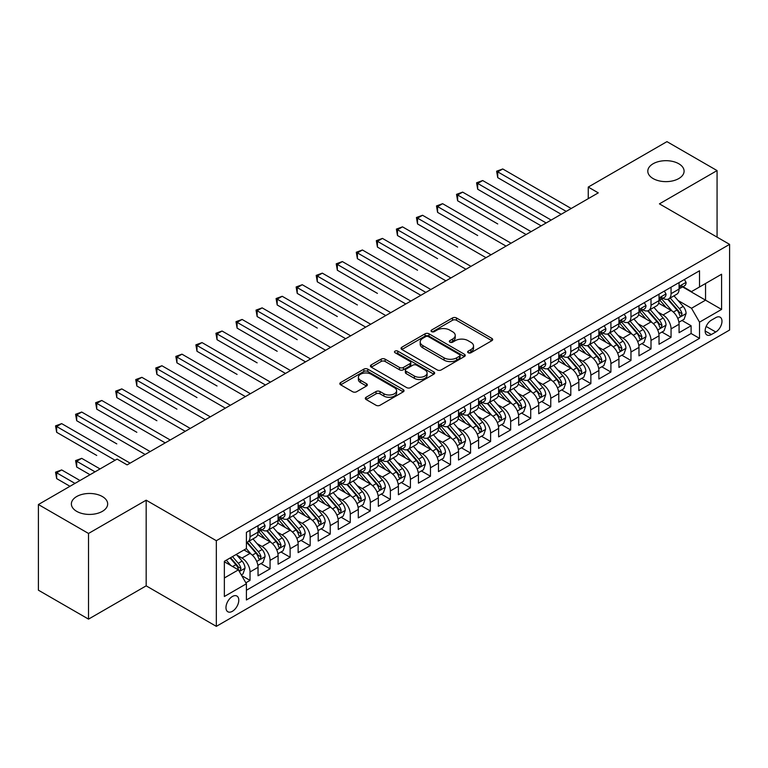 <?xml version="1.0" encoding="UTF-8"?>
<svg xmlns="http://www.w3.org/2000/svg" width="768" height="768" viewBox="0 0 768 768"><rect width="100%" height="100%" fill="white"/><g stroke="black" fill="none" stroke-linecap="round" stroke-linejoin="round"><path stroke-width="1.15" d="M468.211 352.752A1.949 1.123 0 0 0 470.966 352.752L491.875 340.675A2.784 1.603 0 0 0 492.691 339.542A2.784 1.603 0 0 0 491.875 338.41L456.451 317.952A2.784 1.603 0 0 0 452.515 317.952L431.606 330.029A1.949 1.123 0 0 0 431.04 330.826A1.949 1.123 0 0 0 431.606 331.613A1.949 1.123 0 0 0 434.362 331.613L437.069 330.058A8.909 5.146 0 0 1 449.664 330.058L452.621 331.757A8.909 5.146 0 0 1 455.222 335.395A8.909 5.146 0 0 1 452.621 339.034L449.914 340.589A1.949 1.123 0 0 0 449.338 341.386A1.949 1.123 0 0 0 449.914 342.182A1.949 1.123 0 0 0 452.669 342.182L455.376 340.618A8.909 5.146 0 0 1 467.971 340.618L470.918 342.326A8.909 5.146 0 0 1 473.53 345.965A8.909 5.146 0 0 1 470.918 349.594L468.211 351.158A1.949 1.123 0 0 0 467.645 351.955A1.949 1.123 0 0 0 468.211 352.752L468.211 351.158M102.355 496.541A18.144 10.474 0 0 0 82.579 494.266A18.144 10.474 0 0 0 71.376 503.952A18.144 10.474 0 0 0 76.694 511.354A18.144 10.474 0 0 0 96.47 513.629A18.144 10.474 0 0 0 107.674 503.952A18.144 10.474 0 0 0 102.355 496.541M678.778 163.747A18.144 10.474 0 0 0 659.002 161.482A18.144 10.474 0 0 0 647.798 171.158A18.144 10.474 0 0 0 653.107 178.57A18.144 10.474 0 0 0 672.883 180.835A18.144 10.474 0 0 0 684.086 171.158A18.144 10.474 0 0 0 678.778 163.747M232.378 611.309A9.072 5.242 120 0 0 238.301 603.312A9.072 5.242 120 0 0 236.918 596.045A9.072 5.242 120 0 0 232.378 596.496A9.072 5.242 120 0 0 226.454 604.493A9.072 5.242 120 0 0 227.837 611.76A9.072 5.242 120 0 0 232.378 611.309M366.125 397.258A2.784 1.603 0 0 0 365.309 398.4A2.784 1.603 0 0 0 366.125 399.533L376.061 405.274A2.784 1.603 0 0 0 379.997 405.274L403.219 391.862A2.784 1.603 0 0 0 404.035 390.73A2.784 1.603 0 0 0 403.219 389.587L367.795 369.139A2.784 1.603 0 0 0 363.859 369.139L340.637 382.55A2.784 1.603 0 0 0 339.821 383.683A2.784 1.603 0 0 0 340.637 384.816L352.646 391.747A2.784 1.603 0 0 0 356.582 391.747L366.518 386.016A2.784 1.603 0 0 0 367.334 384.874A2.784 1.603 0 0 0 366.518 383.741L360.566 380.304A7.45 4.301 0 0 1 358.387 377.261A7.45 4.301 0 0 1 362.976 373.296A7.45 4.301 0 0 1 371.098 374.227L394.416 387.686A7.45 4.301 0 0 1 396.595 390.73A7.45 4.301 0 0 1 391.997 394.694A7.45 4.301 0 0 1 383.885 393.763L379.997 391.526A2.784 1.603 0 0 0 376.061 391.526L366.125 397.258L366.125 399.533L376.061 393.84L376.061 391.526M146.17 500.189L88.522 533.462L38.4 504.528L38.4 590.189L88.522 619.123L146.17 585.85L216.336 626.362L216.336 540.701L146.17 500.189L146.17 585.85M717.072 237.139L717.072 170.582L659.424 203.856L729.6 244.368L216.336 540.701M717.072 170.582L666.95 141.638L588.25 187.075L588.25 198.653M38.4 504.528L117.091 459.091L127.114 464.88L598.282 192.864L588.25 187.075M437.27 369.936A2.784 1.603 0 0 0 441.206 369.936L464.429 356.525A2.784 1.603 0 0 0 465.245 355.392A2.784 1.603 0 0 0 464.429 354.259L429.005 333.802A2.784 1.603 0 0 0 425.069 333.802L401.846 347.213A2.784 1.603 0 0 0 401.03 348.346A2.784 1.603 0 0 0 401.846 349.488L437.27 369.936M395.837 353.174A1.949 1.123 0 0 1 397.805 353.443L397.805 351.13L433.824 371.923A2.784 1.603 0 0 1 434.64 373.056A2.784 1.603 0 0 1 433.824 374.198L410.602 387.6A2.784 1.603 0 0 1 406.666 387.6L371.242 367.152L371.242 364.877A2.784 1.603 0 0 0 370.426 366.019A2.784 1.603 0 0 0 371.242 367.152M371.242 364.877L381.178 359.146A2.784 1.603 0 0 1 385.114 359.146L399.485 367.44A2.784 1.603 0 0 0 403.421 367.44L410.006 363.629A2.784 1.603 0 0 0 410.822 362.496A2.784 1.603 0 0 0 410.006 361.354L395.05 352.723A1.949 1.123 0 0 1 394.483 351.926A1.949 1.123 0 0 1 395.683 350.89A1.949 1.123 0 0 1 397.805 351.13M245.856 582.806L250.022 580.406L241.699 575.606M236.966 555.158L241.997 558.067A11.338 6.547 60 0 1 250.022 571.958L258.038 567.322L258.038 575.779L270.067 568.829L260.947 563.558M257.021 543.581L262.051 546.49A11.338 6.547 60 0 1 270.067 560.381L278.093 555.754L278.093 564.202L290.122 557.251L280.992 551.99M277.066 532.003L282.096 534.912A11.338 6.547 60 0 1 290.122 548.803L298.138 544.176L298.138 552.624L310.166 545.683L301.046 540.413M297.11 520.435L302.15 523.334A11.338 6.547 60 0 1 310.166 537.226L318.192 532.598L318.192 541.046L330.221 534.106L321.091 528.835M317.165 508.858L322.195 511.766A11.338 6.547 60 0 1 330.221 525.658L338.237 521.021L338.237 529.478L350.266 522.528L341.146 517.258M337.21 497.28L342.25 500.189A11.338 6.547 60 0 1 350.266 514.08L358.291 509.453L358.291 517.901L370.32 510.95L361.19 505.69M357.264 485.702L362.294 488.611A11.338 6.547 60 0 1 370.32 502.502L378.336 497.875L378.336 506.323L390.365 499.382L381.245 494.112M377.309 474.134L382.349 477.034A11.338 6.547 60 0 1 390.365 490.925L398.381 486.298L398.381 494.746L410.419 487.805L401.29 482.534M397.363 462.557L402.394 465.466A11.338 6.547 60 0 1 410.419 479.357L418.435 474.72L418.435 483.168L430.464 476.227L421.344 470.957M417.408 450.979L422.448 453.888A11.338 6.547 60 0 1 430.464 467.779L438.48 463.142L438.48 471.6L450.509 464.65L441.389 459.389M437.462 439.402L442.493 442.31A11.338 6.547 60 0 1 450.509 456.202L458.534 451.574L458.534 460.022L470.563 453.072L461.443 447.811M457.507 427.834L462.547 430.733A11.338 6.547 60 0 1 470.563 444.624L478.579 439.997L478.579 448.445L490.608 441.504L481.488 436.234M477.562 416.256L482.592 419.165A11.338 6.547 60 0 1 490.608 433.046L498.634 428.419L498.634 436.867L510.662 429.926L501.542 424.656M497.606 404.678L502.646 407.587A11.338 6.547 60 0 1 510.662 421.478L518.678 416.842L518.678 425.299L530.707 418.349L521.587 413.088M517.661 393.101L522.691 396.01A11.338 6.547 60 0 1 530.707 409.901L538.733 405.274L538.733 413.722L550.762 406.771L541.642 401.51M537.706 381.523L542.736 384.432A11.338 6.547 60 0 1 550.762 398.323L558.778 393.696L558.778 402.144L570.806 395.203L561.686 389.933M557.76 369.955L562.79 372.854A11.338 6.547 60 0 1 570.806 386.746L578.832 382.118L578.832 390.566L590.861 383.626L581.741 378.355M577.805 358.378L582.835 361.286A11.338 6.547 60 0 1 590.861 375.178L598.877 370.541L598.877 378.998L610.906 372.048L601.786 366.778M597.859 346.8L602.89 349.709A11.338 6.547 60 0 1 610.906 363.6L618.931 358.973L618.931 367.421L630.96 360.47L621.83 355.21M617.904 335.222L622.934 338.131A11.338 6.547 60 0 1 630.96 352.022L638.976 347.395L638.976 355.843L651.005 348.902L641.885 343.632M637.949 323.654L642.989 326.554A11.338 6.547 60 0 1 651.005 340.445L659.03 335.818L659.03 344.266L671.059 337.325L671.059 328.877A11.338 6.547 -120 0 0 663.034 314.986L658.003 312.077M661.93 332.054L671.059 337.325M258.038 567.322A11.338 6.547 -120 0 0 250.022 553.43L244.003 549.965M278.093 555.754A11.338 6.547 -120 0 0 270.067 541.862L257.674 534.701M298.138 544.176A11.338 6.547 -120 0 0 290.122 530.285L277.718 523.123M318.192 532.598A11.338 6.547 -120 0 0 310.166 518.707L297.773 511.546M338.237 521.021A11.338 6.547 -120 0 0 330.221 507.13L317.818 499.978M358.291 509.453A11.338 6.547 -120 0 0 350.266 495.562L337.872 488.4M378.336 497.875A11.338 6.547 -120 0 0 370.32 483.984L357.917 476.822M398.381 486.298A11.338 6.547 -120 0 0 390.365 472.406L377.971 465.245M418.435 474.72A11.338 6.547 -120 0 0 410.419 460.829L398.016 453.677M438.48 463.142A11.338 6.547 -120 0 0 430.464 449.261L418.061 442.099M458.534 451.574A11.338 6.547 -120 0 0 450.509 437.683L438.115 430.522M478.579 439.997A11.338 6.547 -120 0 0 470.563 426.106L458.16 418.944M498.634 428.419A11.338 6.547 -120 0 0 490.608 414.528L478.214 407.376M518.678 416.842A11.338 6.547 -120 0 0 510.662 402.95L498.259 395.798M538.733 405.274A11.338 6.547 -120 0 0 530.707 391.382L518.314 384.221M558.778 393.696A11.338 6.547 -120 0 0 550.762 379.805L538.358 372.643M578.832 382.118A11.338 6.547 -120 0 0 570.806 368.227L558.413 361.066M598.877 370.541A11.338 6.547 -120 0 0 590.861 356.65L578.458 349.498M618.931 358.973A11.338 6.547 -120 0 0 610.906 345.082L598.512 337.92M638.976 347.395A11.338 6.547 -120 0 0 630.96 333.504L618.557 326.342M659.03 335.818A11.338 6.547 -120 0 0 651.005 321.926L638.611 314.765M715.766 317.645L711.35 320.189A8.794 5.078 120 0 0 705.61 327.936A8.794 5.078 120 0 0 706.963 334.982A8.794 5.078 120 0 0 711.35 334.541L715.766 331.997A8.794 5.078 120 0 0 721.507 324.25A8.794 5.078 120 0 0 720.163 317.213A8.794 5.078 120 0 0 715.766 317.645M216.336 626.362L729.6 330.029L729.6 244.368M224.362 577.978L238.387 569.875L246.413 583.766L246.413 599.971L699.523 338.362L699.523 322.157L691.507 308.266L678.048 300.499M246.413 583.766L224.362 596.496L224.362 561.302L246.413 548.573L246.413 532.368L699.523 270.768L699.523 286.973L721.584 274.234L721.584 309.427L699.523 322.157M261.946 529.757L262.051 529.824A11.338 6.547 60 0 0 267.725 530.381L275.741 525.754A11.338 6.547 -120 0 0 278.093 520.56L278.093 514.08M281.99 518.189L282.096 518.246A11.338 6.547 60 0 0 287.77 518.803L295.786 514.176A11.338 6.547 -120 0 0 298.138 508.982L298.138 502.502M302.045 506.611L302.15 506.669A11.338 6.547 60 0 0 307.824 507.235L315.84 502.598A11.338 6.547 -120 0 0 318.192 497.405L318.192 490.925M322.09 495.034L322.195 495.091A11.338 6.547 60 0 0 327.869 495.658L335.885 491.03A11.338 6.547 -120 0 0 338.237 485.837L338.237 479.347M342.144 483.456L342.25 483.523A11.338 6.547 60 0 0 347.914 484.08L355.939 479.453A11.338 6.547 -120 0 0 358.291 474.259L358.291 467.779M362.189 471.878L362.294 471.946A11.338 6.547 60 0 0 367.968 472.502L375.984 467.875A11.338 6.547 -120 0 0 378.336 462.682L378.336 456.202M382.243 460.31L382.349 460.368A11.338 6.547 60 0 0 388.013 460.934L396.038 456.298A11.338 6.547 -120 0 0 398.381 451.104L398.381 444.624M402.288 448.733L402.394 448.79A11.338 6.547 60 0 0 408.067 449.357L416.083 444.72A11.338 6.547 -120 0 0 418.435 439.536L418.435 433.046M422.342 437.155L422.448 437.222A11.338 6.547 60 0 0 428.112 437.779L436.138 433.152A11.338 6.547 -120 0 0 438.48 427.958L438.48 421.478M442.387 425.578L442.493 425.645A11.338 6.547 60 0 0 448.166 426.202L456.182 421.574A11.338 6.547 -120 0 0 458.534 416.381L458.534 409.901M462.442 414.01L462.547 414.067A11.338 6.547 60 0 0 468.211 414.624L476.237 409.997A11.338 6.547 -120 0 0 478.579 404.803L478.579 398.323M482.486 402.432L482.592 402.49A11.338 6.547 60 0 0 488.266 403.056L496.282 398.419A11.338 6.547 -120 0 0 498.634 393.235L498.634 386.746M502.541 390.854L502.646 390.912A11.338 6.547 60 0 0 508.31 391.478L516.336 386.851A11.338 6.547 -120 0 0 518.678 381.658L518.678 375.178M522.586 379.277L522.691 379.344A11.338 6.547 60 0 0 528.365 379.901L536.381 375.274A11.338 6.547 -120 0 0 538.733 370.08L538.733 363.6M542.64 367.709L542.736 367.766A11.338 6.547 60 0 0 548.41 368.323L556.435 363.696A11.338 6.547 -120 0 0 558.778 358.502L558.778 352.022M562.685 356.131L562.79 356.189A11.338 6.547 60 0 0 568.464 356.755L576.48 352.118A11.338 6.547 -120 0 0 578.832 346.934L578.832 340.445M582.73 344.554L582.835 344.611A11.338 6.547 60 0 0 588.509 345.178L596.525 340.55A11.338 6.547 -120 0 0 598.877 335.357L598.877 328.867M602.784 332.976L602.89 333.043A11.338 6.547 60 0 0 608.563 333.6L616.579 328.973A11.338 6.547 -120 0 0 618.931 323.779L618.931 317.299M622.829 321.408L622.934 321.466A11.338 6.547 60 0 0 628.608 322.022L636.624 317.395A11.338 6.547 -120 0 0 638.976 312.202L638.976 305.722M642.883 309.83L642.989 309.888A11.338 6.547 60 0 0 648.662 310.454L656.678 305.818A11.338 6.547 -120 0 0 659.03 300.624L659.03 294.144M246.413 590.246L691.104 333.504L691.104 325.747L679.075 332.688L679.075 324.24A11.338 6.547 -120 0 0 671.059 310.349L658.656 303.197M662.928 298.253L663.034 298.31A11.338 6.547 -120 0 0 668.707 298.877A11.338 6.547 -120 0 0 671.059 293.683L671.059 287.203M668.707 298.877L676.723 294.25A11.338 6.547 -120 0 0 679.075 289.056L679.075 282.566M250.022 530.285L250.022 536.765A11.338 6.547 60 0 1 247.67 541.958A11.338 6.547 60 0 1 246.413 542.419M247.67 541.958L255.696 537.331A11.338 6.547 -120 0 0 258.038 532.138L258.038 525.658M270.067 518.707L270.067 525.187A11.338 6.547 60 0 1 267.725 530.381M290.122 507.13L290.122 513.619A11.338 6.547 60 0 1 287.77 518.803M310.166 495.562L310.166 502.042A11.338 6.547 60 0 1 307.824 507.235M330.221 483.984L330.221 490.464A11.338 6.547 60 0 1 327.869 495.658M350.266 472.406L350.266 478.886A11.338 6.547 60 0 1 347.914 484.08M370.32 460.829L370.32 467.309A11.338 6.547 60 0 1 367.968 472.502M390.365 449.251L390.365 455.741A11.338 6.547 60 0 1 388.013 460.934M410.419 437.683L410.419 444.163A11.338 6.547 60 0 1 408.067 449.357M430.464 426.106L430.464 432.586A11.338 6.547 60 0 1 428.112 437.779M450.509 414.528L450.509 421.008A11.338 6.547 60 0 1 448.166 426.202M470.563 402.95L470.563 409.44A11.338 6.547 60 0 1 468.211 414.624M490.608 391.382L490.608 397.862A11.338 6.547 60 0 1 488.266 403.056M510.662 379.805L510.662 386.285A11.338 6.547 60 0 1 508.31 391.478M530.707 368.227L530.707 374.707A11.338 6.547 60 0 1 528.365 379.901M550.762 356.65L550.762 363.139A11.338 6.547 60 0 1 548.41 368.323M570.806 345.082L570.806 351.562A11.338 6.547 60 0 1 568.464 356.755M590.861 333.504L590.861 339.984A11.338 6.547 60 0 1 588.509 345.178M610.906 321.926L610.906 328.406A11.338 6.547 60 0 1 608.563 333.6M630.96 310.349L630.96 316.838A11.338 6.547 60 0 1 628.608 322.022M651.005 298.771L651.005 305.261A11.338 6.547 60 0 1 648.662 310.454M651.005 340.445L651.005 348.902M630.96 352.022L630.96 360.47M610.906 363.6L610.906 372.048M590.861 375.178L590.861 383.626M570.806 386.746L570.806 395.203M550.762 398.323L550.762 406.771M530.707 409.901L530.707 418.349M510.662 421.478L510.662 429.926M490.608 433.046L490.608 441.504M470.563 444.624L470.563 453.072M450.509 456.202L450.509 464.65M430.464 467.779L430.464 476.227M410.419 479.357L410.419 487.805M390.365 490.925L390.365 499.382M370.32 502.502L370.32 510.95M350.266 514.08L350.266 522.528M330.221 525.658L330.221 534.106M310.166 537.226L310.166 545.683M290.122 548.803L290.122 557.251M270.067 560.381L270.067 568.829M250.022 571.958L250.022 580.406M238.387 569.875L224.362 561.773M691.507 308.266L705.542 300.163L705.542 283.498L721.584 274.234M682.579 286.906L721.584 309.427M682.982 286.675L691.507 291.6L699.523 286.973M88.522 533.462L88.522 619.123M681.984 320.477L691.104 325.747M691.104 333.504L699.523 338.362M468.989 353.021L470.918 351.917A8.909 5.146 0 0 0 473.53 348.278L473.53 345.965M455.222 335.395L455.222 337.709A8.909 5.146 0 0 1 452.621 341.347L450.691 342.461M491.837 340.704L456.451 320.266A2.784 1.603 0 0 0 452.515 320.266L432.384 331.891M464.39 356.554L429.005 336.115A2.784 1.603 0 0 0 425.069 336.115L401.885 349.507M459.504 356.189A1.949 1.123 0 0 0 460.08 355.392A1.949 1.123 0 0 0 459.504 354.595L428.41 336.643A1.949 1.123 0 0 0 425.654 336.643L422.803 338.294A8.909 5.146 0 0 0 420.192 341.933A8.909 5.146 0 0 0 422.803 345.562L444.058 357.83A8.909 5.146 0 0 0 456.653 357.83L459.504 356.189L459.504 358.502A1.949 1.123 0 0 0 460.08 357.706L460.08 355.392M420.192 341.933L420.192 344.246A8.909 5.146 0 0 0 422.803 347.875L422.803 345.562M459.504 358.502L456.653 360.154A8.909 5.146 0 0 1 444.058 360.154L422.803 347.875M371.28 367.171L381.178 361.459L381.178 359.146M410.822 362.496L410.822 364.81A2.784 1.603 0 0 1 410.006 365.942L403.421 369.754A2.784 1.603 0 0 1 399.485 369.754L385.114 361.459A2.784 1.603 0 0 0 381.178 361.459M397.805 353.443L433.786 374.218M414.394 376.042A7.45 4.301 0 0 0 422.506 376.973A7.45 4.301 0 0 0 427.094 373.008A7.45 4.301 0 0 0 424.915 369.965L416.698 365.222A2.784 1.603 0 0 0 412.762 365.222L406.176 369.024A2.784 1.603 0 0 0 405.36 370.166A2.784 1.603 0 0 0 406.176 371.299L414.394 376.042L414.394 378.355A7.45 4.301 0 0 0 422.506 379.286A7.45 4.301 0 0 0 427.094 375.322L427.094 373.008M405.36 370.166L405.36 372.48A2.784 1.603 0 0 0 406.176 373.613L406.176 371.299M414.394 378.355L406.176 373.613M396.595 390.73L396.595 393.043A7.45 4.301 0 0 1 391.997 397.018A7.45 4.301 0 0 1 383.885 396.086L379.997 393.84A2.784 1.603 0 0 0 376.061 393.84M358.387 377.261L358.387 379.574A7.45 4.301 0 0 0 360.566 382.618L360.566 380.304M366.48 386.035L360.566 382.618M403.219 389.587L403.219 391.862L367.795 371.453A2.784 1.603 0 0 0 363.859 371.453L340.675 384.845M678.902 322.253L684.086 319.267L686.093 313.478A7.517 4.339 -120 0 0 683.165 306.422L674.006 295.814M672.173 311.088L661.699 298.963M666.211 307.555L660.134 300.518A18 10.397 -120 0 0 659.578 299.894M497.731 223.939L457.632 200.794L457.632 195.005L462.643 192.106L531.11 231.638M667.69 299.28L676.954 310.013A7.517 4.339 60 0 1 679.632 315.187L680.179 316.08L681.187 315.936L682.032 313.795A7.517 4.339 -120 0 0 679.354 308.621L670.195 298.013M668.227 299.107L678.182 310.637A3.83 2.208 60 0 1 679.152 312.134L682.032 313.795M684.384 279.504L686.093 282.451A7.517 4.339 60 0 1 684.538 285.782L680.726 287.981A7.517 4.339 -120 0 0 682.032 286.243L681.878 285.581M566.198 211.382L497.731 171.85L502.742 168.96L571.21 208.493M679.325 288.326L679.354 288.326A7.517 4.339 -120 0 0 680.726 287.981M681.062 285.686L682.032 286.243C681.562 285.12 680.765 285.581 679.632 287.635A7.517 4.339 60 0 1 679.075 288.71M561.187 214.272L497.731 177.638L497.731 171.85L496.627 171.216L502.742 168.96M497.731 177.638L496.627 171.216M658.858 333.83L664.042 330.845L666.038 325.056A7.517 4.339 -120 0 0 663.12 318L653.952 307.392M652.118 322.656L641.654 310.541M646.166 319.133L640.09 312.096A18 10.397 -120 0 0 639.533 311.472M477.677 235.517L437.578 212.362L437.578 206.582L442.598 203.683L511.066 243.216M647.635 310.858L656.899 321.581A7.517 4.339 60 0 1 659.578 326.765L660.125 327.648L661.142 327.514L661.987 325.373A7.517 4.339 -120 0 0 659.309 320.198L650.15 309.59M648.182 310.685L658.138 322.214A3.83 2.208 60 0 1 659.098 323.702L661.987 325.373M638.813 345.408L643.987 342.413L645.994 336.624A7.517 4.339 -120 0 0 643.066 329.568L633.907 318.97M632.074 334.234L621.6 322.118M626.112 330.71L620.035 323.674A18 10.397 -120 0 0 619.478 323.04M457.632 247.094L417.533 223.939L417.533 218.15L422.544 215.261L491.011 254.794M627.59 322.435L636.854 333.158A7.517 4.339 60 0 1 639.533 338.333L640.08 339.226L641.098 339.082L641.933 336.95A7.517 4.339 -120 0 0 639.254 331.776L630.096 321.168M628.128 322.262L638.083 333.782A3.83 2.208 60 0 1 639.053 335.28L641.933 336.95M618.758 356.986L623.942 353.99L625.949 348.202A7.517 4.339 -120 0 0 623.021 341.146L613.862 330.538M612.019 345.811L601.555 333.686M606.067 342.278L599.99 335.242A18 10.397 -120 0 0 599.434 334.618M437.578 258.672L397.478 235.517L397.478 229.728L402.499 226.838L470.966 266.362M607.536 334.013L616.8 344.736A7.517 4.339 60 0 1 619.478 349.91L620.026 350.803L621.043 350.659L621.888 348.528A7.517 4.339 -120 0 0 619.21 343.344L610.051 332.746M608.083 333.83L618.038 345.36A3.83 2.208 60 0 1 618.998 346.858L621.888 348.528M598.714 368.554L603.888 365.568L605.894 359.779A7.517 4.339 -120 0 0 602.966 352.723L593.808 342.115M591.974 357.389L581.501 345.264M586.013 353.856L579.936 346.819A18 10.397 -120 0 0 579.379 346.195M417.533 270.24L377.434 247.094L377.434 241.306L382.445 238.406L450.912 277.939M587.491 345.581L596.755 356.314A7.517 4.339 60 0 1 599.434 361.488L599.981 362.381L600.998 362.237L601.843 360.096A7.517 4.339 -120 0 0 599.155 354.922L589.997 344.314M588.029 345.408L597.994 356.938A3.83 2.208 60 0 1 598.954 358.435L601.843 360.096M664.339 291.082L666.038 294.029A7.517 4.339 60 0 1 664.483 297.35L660.682 299.549A7.517 4.339 -120 0 0 661.987 297.821L661.824 297.158M546.144 222.96L477.677 183.427L482.688 180.538L551.165 220.061M659.28 299.904L659.309 299.904A7.517 4.339 -120 0 0 660.682 299.549M661.018 297.264L661.987 297.821C661.517 296.688 660.71 297.158 659.578 299.213A7.517 4.339 60 0 1 659.03 300.278M541.133 225.85L477.677 189.216L477.677 183.427L476.582 182.794L482.688 180.538M477.677 189.216L476.582 182.794M644.294 302.65L645.994 305.606A7.517 4.339 60 0 1 644.438 308.928L640.627 311.126A7.517 4.339 -120 0 0 641.933 309.398L641.779 308.736M526.099 234.528L456.528 194.362L462.643 192.106M639.226 311.482L639.254 311.482A7.517 4.339 -120 0 0 640.627 311.126M640.963 308.842L641.933 309.398C641.462 308.266 640.666 308.726 639.533 310.79A7.517 4.339 60 0 1 638.976 311.856M457.632 200.794L456.528 194.362M624.24 314.227L625.949 317.184A7.517 4.339 60 0 1 624.394 320.506L620.582 322.704A7.517 4.339 -120 0 0 621.888 320.976L621.725 320.304M506.054 246.106L436.483 205.939L442.598 203.683M619.181 323.059L619.21 323.059A7.517 4.339 -120 0 0 620.582 322.704M620.918 320.41L621.888 320.976C621.418 319.843 620.611 320.304 619.478 322.358A7.517 4.339 60 0 1 618.931 323.434M437.578 212.362L436.483 205.939M604.195 325.805L605.894 328.752A7.517 4.339 60 0 1 604.339 332.083L600.528 334.282A7.517 4.339 -120 0 0 601.843 332.554L601.68 331.882M486 257.683L416.429 217.517L422.544 215.261M599.126 334.627L599.155 334.627A7.517 4.339 -120 0 0 600.528 334.282M600.864 331.987L601.843 332.554C601.363 331.421 600.566 331.882 599.434 333.936A7.517 4.339 60 0 1 598.877 335.011M417.533 223.939L416.429 217.517M578.659 380.131L583.843 377.146L585.85 371.357A7.517 4.339 -120 0 0 582.922 364.301L573.763 353.693M571.92 368.966L561.456 356.842M565.968 365.434L559.891 358.397A18 10.397 -120 0 0 559.334 357.773M397.478 281.818L420.835 295.306M567.437 357.158L576.701 367.891A7.517 4.339 60 0 1 579.379 373.066L579.926 373.958L580.944 373.814L581.789 371.674A7.517 4.339 -120 0 0 579.11 366.499L569.952 355.891M567.984 356.986L577.939 368.515A3.83 2.208 60 0 1 578.909 370.013L581.789 371.674M584.141 337.382L585.85 340.33A7.517 4.339 60 0 1 584.294 343.651L580.483 345.859A7.517 4.339 -120 0 0 581.789 344.122L581.635 343.459M465.955 269.261L396.384 229.094L402.499 226.838M579.082 346.205L579.11 346.205A7.517 4.339 -120 0 0 580.483 345.859M580.819 343.565L581.789 344.122C581.318 342.989 580.512 343.459 579.379 345.514A7.517 4.339 60 0 1 578.832 346.579M397.478 235.517L396.384 229.094M558.614 391.709L563.789 388.714L565.795 382.925A7.517 4.339 -120 0 0 562.867 375.878L553.709 365.27M551.875 380.534L541.402 368.419M545.914 377.011L539.837 369.974A18 10.397 -120 0 0 539.28 369.341M377.434 293.395L337.334 270.24L337.334 264.451L342.346 261.562L410.813 301.094M547.392 368.736L556.656 379.459A7.517 4.339 60 0 1 559.334 384.643L559.882 385.526L560.899 385.382L561.744 383.251A7.517 4.339 -120 0 0 559.066 378.077L549.898 367.469M547.93 368.563L557.894 380.083A3.83 2.208 60 0 1 558.854 381.581L561.744 383.251M564.096 348.95L565.795 351.907A7.517 4.339 60 0 1 564.24 355.229L560.429 357.427A7.517 4.339 -120 0 0 561.744 355.699L561.581 355.037M445.901 280.838L376.33 240.672L382.445 238.406M559.027 357.782L559.066 357.782A7.517 4.339 -120 0 0 560.429 357.427M560.774 355.142L561.744 355.699C561.264 354.566 560.467 355.027 559.334 357.091A7.517 4.339 60 0 1 558.778 358.157M377.434 247.094L376.33 240.672M538.56 403.286L543.744 400.291L545.75 394.502A7.517 4.339 -120 0 0 542.822 387.446L533.664 376.848M531.821 392.112L521.357 379.987M525.869 388.579L519.792 381.552A18 10.397 -120 0 0 519.235 380.918M357.389 304.973L317.29 281.818L317.29 276.029L322.301 273.139L390.768 312.662M527.338 380.314L536.602 391.037A7.517 4.339 60 0 1 539.28 396.211L539.827 397.104L540.845 396.96L541.69 394.829A7.517 4.339 -120 0 0 539.011 389.645L529.853 379.046M527.885 380.131L537.84 391.661A3.83 2.208 60 0 1 538.81 393.158L541.69 394.829M544.042 360.528L545.75 363.485A7.517 4.339 60 0 1 544.195 366.806L540.384 369.005A7.517 4.339 -120 0 0 541.69 367.277L541.536 366.605M425.856 292.406L357.389 252.883L362.4 249.984L430.867 289.517M538.982 369.36L539.011 369.36A7.517 4.339 -120 0 0 540.384 369.005M540.72 366.71L541.69 367.277C541.219 366.144 540.413 366.605 539.28 368.669A7.517 4.339 60 0 1 538.733 369.734M420.845 295.306L357.389 258.672L357.389 252.883L356.285 252.24L362.4 249.984M357.389 258.672L356.285 252.24M518.515 414.854L523.69 411.869L525.696 406.08A7.517 4.339 -120 0 0 522.768 399.024L513.61 388.416M511.776 403.69L501.302 391.565M505.814 400.157L499.738 393.12A18 10.397 -120 0 0 499.181 392.496M337.334 316.541L297.235 293.395L297.235 287.606L302.246 284.707L370.714 324.24M507.293 391.882L516.557 402.614A7.517 4.339 60 0 1 519.235 407.789L519.782 408.682L520.8 408.538L521.645 406.397A7.517 4.339 -120 0 0 518.966 401.222L509.798 390.614M507.84 391.709L517.795 403.238A3.83 2.208 60 0 1 518.755 404.736L521.645 406.397M523.997 372.106L525.696 375.053A7.517 4.339 60 0 1 524.141 378.384L520.33 380.582A7.517 4.339 -120 0 0 521.645 378.854L521.482 378.182M405.802 303.984L336.23 263.818L342.346 261.562M518.928 380.938L518.966 380.938A7.517 4.339 -120 0 0 520.33 380.582M520.675 378.288L521.645 378.854C521.165 377.722 520.368 378.182 519.235 380.237A7.517 4.339 60 0 1 518.678 381.312M337.334 270.24L336.23 263.818M498.461 426.432L503.645 423.446L505.651 417.658A7.517 4.339 -120 0 0 502.723 410.602L493.565 399.994M491.731 415.267L481.258 403.142M485.77 411.734L479.693 404.698A18 10.397 -120 0 0 479.136 404.074M317.29 328.118L277.19 304.973L277.19 299.184L282.202 296.285L350.669 335.818M487.238 403.459L496.502 414.192A7.517 4.339 60 0 1 499.19 419.366L499.728 420.259L500.746 420.115L501.59 417.974A7.517 4.339 -120 0 0 498.912 412.8L489.754 402.192M487.786 403.286L497.741 414.816A3.83 2.208 60 0 1 498.71 416.314L501.59 417.974M478.416 438.01L483.59 435.014L485.597 429.235A7.517 4.339 -120 0 0 482.669 422.179L473.51 411.571M471.677 426.835L461.203 414.72M465.715 423.312L459.638 416.275A18 10.397 -120 0 0 459.082 415.651M297.235 339.696L257.136 316.541L257.136 310.752L262.147 307.862L330.614 347.395M467.194 415.037L476.458 425.76A7.517 4.339 60 0 1 479.136 430.944L479.683 431.827L480.701 431.683L481.546 429.552A7.517 4.339 -120 0 0 478.867 424.378L469.699 413.77M467.741 414.864L477.696 426.384A3.83 2.208 60 0 1 478.656 427.882L481.546 429.552M458.362 449.587L463.546 446.592L465.552 440.803A7.517 4.339 -120 0 0 462.624 433.747L453.466 423.149M451.632 438.413L441.158 426.288M445.67 434.88L439.594 427.853A18 10.397 -120 0 0 439.037 427.219M277.19 351.274L237.091 328.118L237.091 322.33L242.102 319.44L310.57 358.963M447.139 426.614L456.413 437.338A7.517 4.339 60 0 1 459.091 442.512L459.638 443.405L460.646 443.261L461.491 441.13A7.517 4.339 -120 0 0 458.813 435.946L449.654 425.347M447.686 426.432L457.642 437.962A3.83 2.208 60 0 1 458.611 439.459L461.491 441.13M438.317 461.165L443.501 458.17L445.498 452.381A7.517 4.339 -120 0 0 442.579 445.325L433.411 434.717M431.578 449.99L421.104 437.866M425.616 446.458L419.539 439.421A18 10.397 -120 0 0 418.982 438.797M257.136 362.842L217.037 339.696L217.037 333.907L222.048 331.018L290.515 370.541M427.094 438.182L436.358 448.915A7.517 4.339 60 0 1 439.037 454.09L439.584 454.982L440.602 454.838L441.446 452.698A7.517 4.339 -120 0 0 438.768 447.523L429.6 436.915M427.642 438.01L437.597 449.539A3.83 2.208 60 0 1 438.557 451.037L441.446 452.698M418.262 472.733L423.446 469.747L425.453 463.958A7.517 4.339 -120 0 0 422.525 456.902L413.366 446.294M411.533 461.568L401.059 449.443M405.571 458.035L399.494 450.998A18 10.397 -120 0 0 398.938 450.374M237.091 374.419L196.992 351.274L196.992 345.485L202.003 342.586L270.47 382.118M407.04 449.76L416.314 460.493A7.517 4.339 60 0 1 418.992 465.667L419.539 466.56L420.547 466.416L421.392 464.275A7.517 4.339 -120 0 0 418.714 459.101L409.555 448.493M407.587 449.587L417.542 461.117A3.83 2.208 60 0 1 418.512 462.614L421.392 464.275M398.218 484.31L403.402 481.325L405.398 475.536A7.517 4.339 -120 0 0 402.48 468.48L393.312 457.872M391.478 473.136L381.014 461.021M385.526 469.613L379.45 462.576A18 10.397 -120 0 0 378.883 461.952M217.037 385.997L176.938 362.842L176.938 357.062L181.949 354.163L250.426 393.696M386.995 461.338L396.259 472.061A7.517 4.339 60 0 1 398.938 477.245L399.485 478.128L400.502 477.994L401.347 475.853A7.517 4.339 -120 0 0 398.669 470.678L389.51 460.07M387.542 461.165L397.498 472.685A3.83 2.208 60 0 1 398.458 474.182L401.347 475.853M378.163 495.888L383.347 492.893L385.354 487.104A7.517 4.339 -120 0 0 382.426 480.048L373.267 469.45M371.434 484.714L360.96 472.598M365.472 481.19L359.395 474.154A18 10.397 -120 0 0 358.838 473.52M196.992 397.574L156.893 374.419L156.893 368.63L161.904 365.741L230.371 405.274M366.95 472.915L376.214 483.638A7.517 4.339 60 0 1 378.893 488.813L379.44 489.706L380.448 489.562L381.293 487.43A7.517 4.339 -120 0 0 378.614 482.256L369.456 471.648M367.488 472.742L377.443 484.262A3.83 2.208 60 0 1 378.413 485.76L381.293 487.43M358.118 507.466L363.302 504.47L365.299 498.682A7.517 4.339 -120 0 0 362.381 491.626L353.213 481.018M351.379 496.291L340.915 484.166M345.427 492.758L339.35 485.722A18 10.397 -120 0 0 338.784 485.098M176.938 409.152L136.838 385.997L136.838 380.208L141.859 377.318L210.326 416.842M346.896 484.493L356.16 495.216A7.517 4.339 60 0 1 358.838 500.39L359.386 501.283L360.403 501.139L361.248 498.998A7.517 4.339 -120 0 0 358.57 493.824L349.411 483.226M347.443 484.31L357.398 495.84A3.83 2.208 60 0 1 358.358 497.338L361.248 498.998M338.074 519.034L343.248 516.048L345.254 510.259A7.517 4.339 -120 0 0 342.326 503.203L333.168 492.595M331.334 507.869L320.861 495.744M325.373 504.336L319.296 497.299A18 10.397 -120 0 0 318.739 496.675M156.893 420.72L116.794 397.574L116.794 391.786L121.805 388.886L190.272 428.419M326.851 496.061L336.115 506.794A7.517 4.339 60 0 1 338.794 511.968L339.341 512.861L340.349 512.717L341.194 510.576A7.517 4.339 -120 0 0 338.515 505.402L329.357 494.794M327.389 495.888L337.344 507.418A3.83 2.208 60 0 1 338.314 508.915L341.194 510.576M318.019 530.611L323.203 527.626L325.2 521.837A7.517 4.339 -120 0 0 322.282 514.781L313.114 504.173M311.28 519.437L300.816 507.322M305.328 515.914L299.251 508.877A18 10.397 -120 0 0 298.694 508.253M136.838 432.298L96.739 409.142L96.739 403.363L101.76 400.464L170.227 439.997M306.797 507.638L316.061 518.371A7.517 4.339 60 0 1 318.739 523.546L319.286 524.429L320.304 524.294L321.149 522.154A7.517 4.339 -120 0 0 318.47 516.979L309.312 506.371M307.344 507.466L317.299 518.995A3.83 2.208 60 0 1 318.259 520.493L321.149 522.154M297.974 542.189L303.149 539.194L305.155 533.405A7.517 4.339 -120 0 0 302.227 526.358L293.069 515.75M291.235 531.014L280.762 518.899M285.274 527.491L279.197 520.454A18 10.397 -120 0 0 278.64 519.821M116.794 443.875L76.694 420.72L76.694 414.931L81.706 412.042L150.173 451.574M286.752 519.216L296.016 529.939A7.517 4.339 60 0 1 298.694 535.114L299.242 536.006L300.259 535.862L301.094 533.731A7.517 4.339 -120 0 0 298.416 528.557L289.258 517.949M287.29 519.043L297.245 530.563A3.83 2.208 60 0 1 298.214 532.061L301.094 533.731M277.92 553.766L283.104 550.771L285.11 544.982A7.517 4.339 -120 0 0 282.182 537.926L273.024 527.318M271.181 542.592L260.717 530.467M265.229 539.059L259.152 532.032A18 10.397 -120 0 0 258.595 531.398M96.739 455.453L56.65 432.298L56.65 426.509L61.661 423.619L130.128 463.142M266.698 530.794L275.962 541.517A7.517 4.339 60 0 1 278.64 546.691L279.187 547.584L280.205 547.44L281.05 545.309A7.517 4.339 -120 0 0 278.371 540.125L269.213 529.526M267.245 530.611L277.2 542.141A3.83 2.208 60 0 1 278.16 543.638L281.05 545.309M503.942 383.683L505.651 386.63A7.517 4.339 60 0 1 504.096 389.962L500.285 392.16A7.517 4.339 -120 0 0 501.59 390.422L501.437 389.76M385.757 315.562L316.186 275.395L322.301 273.139M498.883 392.506L498.912 392.506A7.517 4.339 -120 0 0 500.285 392.16M500.621 389.866L501.59 390.422C501.12 389.29 500.314 389.76 499.19 391.814A7.517 4.339 60 0 1 498.634 392.88M317.29 281.818L316.186 275.395M483.898 395.261L485.597 398.208A7.517 4.339 60 0 1 484.042 401.53L480.23 403.728A7.517 4.339 -120 0 0 481.546 402L481.382 401.338M365.702 327.139L296.131 286.973L302.246 284.707M478.829 404.083L478.867 404.083A7.517 4.339 -120 0 0 480.23 403.728M480.576 401.443L481.546 402C481.066 400.867 480.269 401.328 479.136 403.392A7.517 4.339 60 0 1 478.579 404.458M297.235 293.395L296.131 286.973M463.843 406.829L465.552 409.786A7.517 4.339 60 0 1 463.997 413.107L460.186 415.306A7.517 4.339 -120 0 0 461.491 413.578L461.338 412.906M345.658 338.707L276.086 298.541L282.202 296.285M458.784 415.661L458.813 415.661A7.517 4.339 -120 0 0 460.186 415.306M460.522 413.021L461.491 413.578C461.021 412.445 460.214 412.906 459.091 414.97A7.517 4.339 60 0 1 458.534 416.035M277.19 304.973L276.086 298.541M443.798 418.406L445.498 421.363A7.517 4.339 60 0 1 443.942 424.685L440.131 426.883A7.517 4.339 -120 0 0 441.446 425.155L441.283 424.483M325.603 350.285L256.032 310.118L262.147 307.862M438.739 427.238L438.768 427.238A7.517 4.339 -120 0 0 440.131 426.883M440.477 424.589L441.446 425.155C440.976 424.022 440.17 424.483 439.037 426.538A7.517 4.339 60 0 1 438.48 427.613M257.136 316.541L256.032 310.118M423.744 429.984L425.453 432.931A7.517 4.339 60 0 1 423.898 436.262L420.086 438.461A7.517 4.339 -120 0 0 421.392 436.723L421.238 436.061M305.558 361.862L235.987 321.696L242.102 319.44M418.685 438.806L418.714 438.806A7.517 4.339 -120 0 0 420.086 438.461M420.422 436.166L421.392 436.723C420.922 435.6 420.125 436.061 418.992 438.115A7.517 4.339 60 0 1 418.435 439.181M237.091 328.118L235.987 321.696M403.699 441.562L405.398 444.509A7.517 4.339 60 0 1 403.843 447.83L400.042 450.029A7.517 4.339 -120 0 0 401.347 448.301L401.184 447.638M285.504 373.44L215.933 333.274L222.048 331.018M398.64 450.384L398.669 450.384A7.517 4.339 -120 0 0 400.042 450.029M400.378 447.744L401.347 448.301C400.877 447.168 400.07 447.638 398.938 449.693A7.517 4.339 60 0 1 398.381 450.758M217.037 339.696L215.933 333.274M383.645 453.13L385.354 456.086A7.517 4.339 60 0 1 383.798 459.408L379.987 461.606A7.517 4.339 -120 0 0 381.293 459.878L381.139 459.216M265.459 385.008L195.888 344.842L202.003 342.586M378.586 461.962L378.614 461.962A7.517 4.339 -120 0 0 379.987 461.606M380.323 459.322L381.293 459.878C380.822 458.746 380.026 459.206 378.893 461.27A7.517 4.339 60 0 1 378.336 462.336M196.992 351.274L195.888 344.842M363.6 464.707L365.299 467.664A7.517 4.339 60 0 1 363.744 470.986L359.942 473.184A7.517 4.339 -120 0 0 361.248 471.456L361.085 470.784M245.405 396.586L175.834 356.419L181.949 354.163M358.541 473.539L358.57 473.539A7.517 4.339 -120 0 0 359.942 473.184M360.278 470.89L361.248 471.456C360.778 470.323 359.971 470.784 358.838 472.838A7.517 4.339 60 0 1 358.291 473.914M176.938 362.842L175.834 356.419M343.555 476.285L345.254 479.232A7.517 4.339 60 0 1 343.699 482.563L339.888 484.762A7.517 4.339 -120 0 0 341.194 483.024L341.04 482.362M225.36 408.163L155.789 367.997L161.904 365.741M338.486 485.107L338.515 485.107A7.517 4.339 -120 0 0 339.888 484.762M340.224 482.467L341.194 483.024C340.723 481.901 339.926 482.362 338.794 484.416A7.517 4.339 60 0 1 338.237 485.491M156.893 374.419L155.789 367.997M323.501 487.862L325.2 490.81A7.517 4.339 60 0 1 323.645 494.131L319.843 496.339A7.517 4.339 -120 0 0 321.149 494.602L320.986 493.939M205.306 419.741L135.744 379.574L141.859 377.318M318.442 496.685L318.47 496.685A7.517 4.339 -120 0 0 319.843 496.339M320.179 494.045L321.149 494.602C320.678 493.469 319.872 493.939 318.739 495.994A7.517 4.339 60 0 1 318.192 497.059M136.838 385.997L135.744 379.574M303.456 499.43L305.155 502.387A7.517 4.339 60 0 1 303.6 505.709L299.789 507.907A7.517 4.339 -120 0 0 301.094 506.179L300.941 505.517M185.261 431.318L115.69 391.152L121.805 388.886M298.387 508.262L298.416 508.262A7.517 4.339 -120 0 0 299.789 507.907M300.125 505.622L301.094 506.179C300.624 505.046 299.827 505.507 298.694 507.571A7.517 4.339 60 0 1 298.138 508.637M116.794 397.574L115.69 391.152M283.402 511.008L285.11 513.965A7.517 4.339 60 0 1 283.555 517.286L279.744 519.485A7.517 4.339 -120 0 0 281.05 517.757L280.896 517.085M165.216 442.886L95.645 402.72L101.76 400.464M278.342 519.84L278.371 519.84A7.517 4.339 -120 0 0 279.744 519.485M280.08 517.19L281.05 517.757C280.579 516.624 279.773 517.085 278.64 519.139A7.517 4.339 60 0 1 278.093 520.214M96.739 409.142L95.645 402.72M257.875 565.334L263.05 562.349L265.056 556.56A7.517 4.339 -120 0 0 262.128 549.504L252.97 538.896M251.136 554.17L246.336 548.611M245.174 550.637L244.397 549.734M100.051 468.931L81.706 458.342L76.694 461.242L76.694 467.021L90.029 474.72M246.653 542.362L255.917 553.094A7.517 4.339 60 0 1 258.595 558.269L259.142 559.162L260.16 559.018L261.005 556.877A7.517 4.339 -120 0 0 258.317 551.702L249.158 541.094M247.19 542.189L257.155 553.718A3.83 2.208 60 0 1 258.115 555.216L261.005 556.877M76.694 467.021L75.59 460.598L95.04 471.83M75.59 460.598L81.706 458.342M263.357 522.586L265.056 525.533A7.517 4.339 60 0 1 263.501 528.864L259.69 531.062A7.517 4.339 -120 0 0 261.005 529.334L260.842 528.662M145.162 454.464L75.59 414.298L81.706 412.042M258.288 531.418L258.317 531.408A7.517 4.339 -120 0 0 259.69 531.062M260.026 528.768L261.005 529.334C260.525 528.202 259.728 528.662 258.595 530.717A7.517 4.339 60 0 1 258.038 531.792M76.694 420.72L75.59 414.298M241.296 574.906L243.005 573.926L245.011 568.138A7.517 4.339 -120 0 0 242.083 561.082L236.314 554.4M230.928 565.565L226.291 560.189M225.13 562.214L224.362 561.322M79.997 480.509L61.661 469.92L56.65 472.81L56.65 478.598L69.974 486.298M230.102 557.99L235.862 564.672A7.517 4.339 60 0 1 238.541 569.846L239.088 570.739L240.106 570.595L240.95 568.454A7.517 4.339 -120 0 0 238.272 563.28L232.502 556.598M230.563 557.722L237.101 565.296A3.83 2.208 60 0 1 238.07 566.794L240.95 568.454M56.65 478.598L55.546 472.176L74.986 483.408M55.546 472.176L61.661 469.92M115.085 460.253L55.546 425.875L61.661 423.619M56.65 432.298L55.546 425.875M241.997 558.067L250.022 553.43M262.051 546.49L270.067 541.862M282.096 534.912L290.122 530.285M302.15 523.334L310.166 518.707M322.195 511.766L330.221 507.13M342.25 500.189L350.266 495.562M362.294 488.611L370.32 483.984M382.349 477.034L390.365 472.406M402.394 465.466L410.419 460.829M422.448 453.888L430.464 449.261M442.493 442.31L450.509 437.683M462.547 430.733L470.563 426.106M482.592 419.165L490.608 414.528M502.646 407.587L510.662 402.95M522.691 396.01L530.707 391.382M542.736 384.432L550.762 379.805M562.79 372.854L570.806 368.227M582.835 361.286L590.861 356.65M602.89 349.709L610.906 345.082M622.934 338.131L630.96 333.504M642.989 326.554L651.005 321.926M663.034 314.986L671.059 310.349M671.059 293.683L679.075 289.056M250.022 536.765L258.038 532.138M270.067 525.187L278.093 520.56M290.122 513.619L298.138 508.982M310.166 502.042L318.192 497.405M330.221 490.464L338.237 485.837M350.266 478.886L358.291 474.259M370.32 467.309L378.336 462.682M390.365 455.741L398.381 451.104M410.419 444.163L418.435 439.536M430.464 432.586L438.48 427.958M450.509 421.008L458.534 416.381M470.563 409.44L478.579 404.803M490.608 397.862L498.634 393.235M510.662 386.285L518.678 381.658M530.707 374.707L538.733 370.08M550.762 363.139L558.778 358.502M570.806 351.562L578.832 346.934M590.861 339.984L598.877 335.357M610.906 328.406L618.931 323.779M630.96 316.838L638.976 312.202M651.005 305.261L659.03 300.624M671.059 328.877L679.075 324.24M706.147 326.448L715.766 331.997M705.139 330.96L711.35 334.541M470.918 351.917L470.918 349.594M449.914 342.182L449.914 340.589M452.621 341.347L452.621 339.034M431.606 331.613L431.606 330.029M452.515 320.266L452.515 317.952M456.451 320.266L456.451 317.952M491.875 340.675L491.875 338.41M401.846 349.488L401.846 347.213M425.069 336.115L425.069 333.802M429.005 336.115L429.005 333.802M464.429 356.525L464.429 354.259M444.058 360.154L444.058 357.83M456.653 360.154L456.653 357.83M385.114 361.459L385.114 359.146M399.485 369.754L399.485 367.44M403.421 369.754L403.421 367.44M410.006 365.942L410.006 363.629M433.824 374.198L433.824 371.923M379.997 393.84L379.997 391.526M383.885 396.086L383.885 393.763M366.518 386.016L366.518 383.741M340.637 384.816L340.637 382.55M363.859 371.453L363.859 369.139M367.795 371.453L367.795 369.139M677.76 318.403L686.045 313.622M679.354 308.621L683.165 306.422M673.363 312.077L676.954 310.013M686.045 282.365L679.075 286.387M657.715 329.981L665.99 325.2M659.309 320.198L663.12 318M653.318 323.654L656.899 321.581M637.661 341.558L645.946 336.768M639.254 331.776L643.066 329.568M633.264 335.232L636.854 333.158M617.616 353.126L625.891 348.346M619.21 343.344L623.021 341.146M613.219 346.81L616.8 344.736M597.562 364.704L605.846 359.923M599.155 354.922L602.966 352.723M593.174 358.378L596.755 356.314M665.99 293.942L659.03 297.965M645.946 305.52L638.976 309.542M625.891 317.098L618.931 321.12M605.846 328.666L598.877 332.688M577.517 376.282L585.792 371.501M579.11 366.499L582.922 364.301M573.12 369.955L576.701 367.891M585.792 340.243L578.832 344.266M557.462 387.859L565.747 383.078M559.066 378.077L562.867 375.878M553.075 381.533L556.656 379.459M565.747 351.821L558.778 355.843M537.418 399.427L545.702 394.646M539.011 389.645L542.822 387.446M533.021 393.11L536.602 391.037M545.702 363.398L538.733 367.421M517.363 411.005L525.648 406.224M518.966 401.222L522.768 399.024M512.976 404.678L516.557 402.614M525.648 374.966L518.678 378.989M497.318 422.582L505.603 417.802M498.912 412.8L502.723 410.602M492.922 416.256L496.502 414.192M477.264 434.16L485.549 429.379M478.867 424.378L482.669 422.179M472.877 427.834L476.458 425.76M457.219 445.728L465.504 440.947M458.813 435.946L462.624 433.747M452.822 439.411L456.413 437.338M437.165 457.306L445.45 452.525M438.768 447.523L442.579 445.325M432.778 450.979L436.358 448.915M417.12 468.883L425.405 464.102M418.714 459.101L422.525 456.902M412.723 462.557L416.314 460.493M397.075 480.461L405.35 475.68M398.669 470.678L402.48 468.48M392.678 474.134L396.259 472.061M377.021 492.038L385.306 487.248M378.614 482.256L382.426 480.048M372.624 485.712L376.214 483.638M356.976 503.606L365.251 498.826M358.57 493.824L362.381 491.626M352.579 497.29L356.16 495.216M336.922 515.184L345.206 510.403M338.515 505.402L342.326 503.203M332.525 508.858L336.115 506.794M316.877 526.762L325.152 521.981M318.47 516.979L322.282 514.781M312.48 520.435L316.061 518.371M296.822 538.339L305.107 533.558M298.416 528.557L302.227 526.358M292.426 532.013L296.016 529.939M276.778 549.907L285.053 545.126M278.371 540.125L282.182 537.926M272.381 543.59L275.962 541.517M505.603 386.544L498.634 390.566M485.549 398.122L478.579 402.144M465.504 409.699L458.534 413.722M445.45 421.277L438.48 425.299M425.405 432.845L418.435 436.867M405.35 444.422L398.381 448.445M385.306 456L378.336 460.022M365.251 467.578L358.291 471.6M345.206 479.146L338.237 483.168M325.152 490.723L318.192 494.746M305.107 502.301L298.138 506.323M285.053 513.878L278.093 517.901M256.723 561.485L265.008 556.704M258.317 551.702L262.128 549.504M252.336 555.158L255.917 553.094M265.008 525.446L258.038 529.469M239.347 571.517L244.954 568.282M238.272 563.28L242.083 561.082M232.627 566.544L235.862 564.672"/></g></svg>
